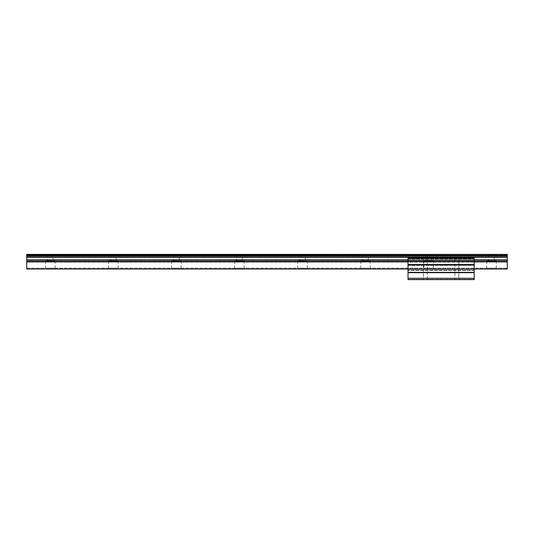 <?xml version="1.0" encoding="UTF-8"?>
<svg xmlns="http://www.w3.org/2000/svg" width="534" height="534" viewBox="0 0 534 534"><rect width="100%" height="100%" fill="white"/><g stroke="black" fill="none" stroke-linecap="round" stroke-linejoin="round"><path stroke-width="0.4" stroke-dasharray="2.67 2" d="M408.016 265.471L408.016 269.149L474.199 269.149L474.199 270.05L408.016 270.05L408.016 269.149L474.199 269.149L408.016 269.149L408.016 270.05L408.016 260.806L408.016 270.05L474.199 270.05L408.016 270.05L408.016 260.806L408.016 270.05L474.199 270.05L474.199 265.471L474.199 269.149L408.016 269.149L408.016 265.378L474.199 265.378L408.016 265.471M408.016 261.7L408.016 265.378L408.016 261.7L474.199 261.7L474.199 260.806L408.016 260.806L408.016 258.97L408.016 260.786L474.199 260.806L474.199 270.05L408.016 270.05L474.199 270.05L408.016 270.05L408.016 270.451L408.016 270.05L474.199 270.05L474.199 260.806L408.016 260.806L474.199 260.806L408.016 260.806L474.199 260.806L474.199 261.7L408.016 261.7L474.199 261.7L474.199 265.378L474.199 261.7L408.016 261.7M474.199 260.806L408.016 260.806L474.199 260.806L408.016 260.806L474.199 260.786L474.199 258.97L474.199 270.05L474.199 260.806M408.016 257.822L423.395 257.822L423.435 257.421L423.395 279.609L427.334 279.609L427.334 257.815L454.908 257.822L454.948 257.421L427.293 257.421L427.334 257.822L427.293 257.421L454.948 257.421L454.908 279.609L458.846 279.609L458.846 257.815L474.199 257.822L474.199 257.421L408.016 257.421L427.293 257.421L408.016 257.421L408.016 258.69L408.016 257.421L474.199 257.421L458.806 257.421L458.846 257.822L458.806 257.421L454.948 257.421L474.199 257.421L474.199 279.609L408.016 279.609L474.199 279.609L408.016 279.609L474.199 279.609L408.016 279.609L408.016 278.274L474.199 278.274M427.334 257.421L427.334 279.609L423.395 279.609L427.334 279.609L423.395 279.609L423.395 257.421L427.334 257.421L423.395 257.421M458.846 257.421L458.846 279.609L454.908 279.609L458.846 279.609L454.908 279.609L454.908 257.421L458.846 257.421L454.908 257.421M408.016 278.274L408.016 257.421L474.199 257.421L474.199 258.97L474.199 257.822M408.016 258.69L474.199 258.69L408.016 258.69M408.016 264.864L474.199 264.864M408.016 272.347L474.199 272.347M408.016 279.275L474.199 279.275L408.016 279.275M474.199 270.451L474.199 270.05L474.199 270.451L408.016 270.451L474.199 270.451M55.062 261.013L45.61 261.013L55.062 261.013L55.062 268.128L45.61 268.128L55.062 268.128M45.61 261.013L45.61 268.128M53.093 254.391L47.579 254.391L53.093 254.391L53.093 261.013L47.579 261.013L53.093 261.013M47.579 254.391L47.579 261.013M118.094 261.013L108.642 261.013L118.094 261.013L118.094 268.128L108.642 268.128L118.094 268.128M108.642 261.013L108.642 268.128M116.125 254.391L110.611 254.391L116.125 254.391L116.125 261.013L110.611 261.013L116.125 261.013M110.611 254.391L110.611 261.013M181.126 261.013L171.668 261.013L181.126 261.013L181.126 268.128L171.668 268.128L181.126 268.128M171.668 261.013L171.668 268.128M179.15 254.391L173.637 254.391L179.15 254.391L179.15 261.013L173.637 261.013L179.15 261.013M173.637 254.391L173.637 261.013M244.151 261.013L234.7 261.013L244.151 261.013L244.151 268.128L234.7 268.128L244.151 268.128M234.7 261.013L234.7 268.128M242.182 254.391L236.669 254.391L242.182 254.391L242.182 261.013L236.669 261.013L242.182 261.013M236.669 254.391L236.669 261.013M307.183 261.013L297.725 261.013L307.183 261.013L307.183 268.128L297.725 268.128L307.183 268.128M297.725 261.013L297.725 268.128M305.214 254.391L299.694 254.391L305.214 254.391L305.214 261.013L299.694 261.013L305.214 261.013M299.694 254.391L299.694 261.013M370.209 261.013L360.757 261.013L370.209 261.013L370.209 268.128L360.757 268.128L370.209 268.128M360.757 261.013L360.757 268.128M368.24 254.391L362.726 254.391L368.24 254.391L368.24 261.013L362.726 261.013L368.24 261.013M362.726 254.391L362.726 261.013M433.241 261.013L423.789 261.013L433.241 261.013L433.241 268.128L423.789 268.128L433.241 268.128M423.789 261.013L423.789 268.128M431.272 254.391L425.758 254.391L431.272 254.391L431.272 261.013L425.758 261.013L431.272 261.013M425.758 254.391L425.758 261.013M496.273 261.013L486.814 261.013L496.273 261.013L496.273 268.128L486.814 268.128L496.273 268.128M486.814 261.013L486.814 268.128M494.297 254.391L488.784 254.391L494.297 254.391L494.297 261.013L488.784 261.013L494.297 261.013M488.784 254.391L488.784 261.013M507.3 254.718L26.7 254.391L507.3 254.718L507.3 262.134L507.3 261.767L507.3 262.121L507.3 261.767L26.7 261.767L26.7 262.134L26.7 254.718M26.7 261.767L26.7 269.009L26.7 268.128L26.7 269.009L507.3 269.009L507.3 261.767M507.3 268.729L507.3 268.128L507.3 268.729L26.7 268.729L507.3 268.729M26.7 268.128L507.3 268.128L26.7 268.128M408.016 269.009L474.199 269.009M408.016 261.767L474.199 261.767M26.7 262.134L507.3 262.121L26.7 262.134M26.7 255.919L507.3 255.919M26.7 255.319L507.3 255.319M408.016 265.378L474.199 265.378L408.016 265.378M408.016 258.222L474.199 258.222M408.016 264.544L474.199 264.544M408.016 272.667L474.199 272.667M408.016 279.556L474.199 279.556L408.016 279.556M408.016 258.97L474.199 258.97L408.016 258.97M408.016 261.847L474.199 261.847M26.7 256.974L507.3 256.974M26.7 257.315L507.3 257.315M26.7 259.858L507.3 259.858M26.7 260.205L507.3 260.205M26.7 261.413L507.3 261.413M26.7 261.847L507.3 261.847M26.7 268.929L507.3 268.929M408.016 268.929L474.199 268.929M408.016 261.413L474.199 261.413M408.016 260.205L474.199 260.205M408.016 259.858L474.199 259.858"/><path stroke-width="0.8" d="M408.016 257.421L474.199 257.421L474.199 279.609L408.016 279.609L408.016 257.421M408.016 272.347L474.199 272.347M408.016 264.864L474.199 264.864M26.7 254.718L507.3 254.391L26.7 254.391L26.7 269.009L408.016 269.009M474.199 261.767L507.3 261.767L507.3 269.009L474.199 269.009M26.7 261.767L408.016 261.767M26.7 255.919L507.3 255.919L507.3 261.767M26.7 255.319L507.3 255.319L507.3 255.919M507.3 254.718L507.3 255.319M408.016 278.274L474.199 278.274M408.016 272.667L474.199 272.667M408.016 264.544L474.199 264.544M408.016 258.222L474.199 258.222M26.7 261.847L408.016 261.847M474.199 261.847L507.3 261.847M26.7 268.929L408.016 268.929M474.199 268.929L507.3 268.929M26.7 261.413L408.016 261.413M474.199 261.413L507.3 261.413M26.7 260.205L408.016 260.205M474.199 260.205L507.3 260.205M26.7 259.858L408.016 259.858M474.199 259.858L507.3 259.858M26.7 257.315L507.3 257.315M26.7 256.974L507.3 256.974"/></g></svg>
